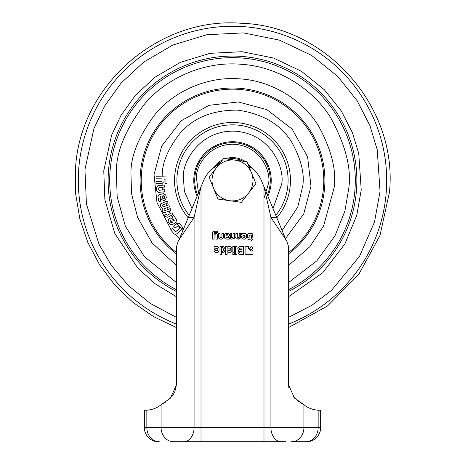 <?xml version="1.0" encoding="UTF-8"?>
<svg xmlns="http://www.w3.org/2000/svg" width="465" height="465" viewBox="0 0 465 465"><rect width="100%" height="100%" fill="white"/><g stroke="black" fill="none" stroke-linecap="round" stroke-linejoin="round"><path stroke-width="0.7" d="M252.768 183.251A20.466 20.466 0 0 0 251.46 172.736L247.014 161.791L223.607 158.542L209.093 177.188L217.986 199.084L241.393 202.333L255.907 183.687L251.46 172.736A20.466 20.466 0 0 0 216.353 167.865A20.466 20.466 0 0 0 229.687 200.706A20.466 20.466 0 0 0 252.768 183.251M243.05 441.75L212.825 441.75M206.21 441.75L195.823 441.75L206.21 441.75M195.823 441.75L173.526 441.75A14.165 12.439 -90 0 1 161.088 427.585L146.841 427.585A14.165 12.439 90 0 0 159.28 441.75A14.165 12.439 90 0 1 157.234 441.558M281.319 441.75A14.165 10.404 -90 0 1 270.921 427.585L263.986 427.585L263.986 441.75L285.94 441.75L183.681 441.75A14.165 10.404 -90 0 0 194.079 427.585L161.088 427.585L161.088 404.707C157.292 407.875 152.543 409.712 146.841 410.217L146.504 410.229M296.467 440.558A14.165 12.439 90 0 1 291.474 441.75L306.487 441.75L291.474 441.75A14.165 12.439 -90 0 0 303.912 427.585L270.921 427.585L270.921 217.463L276.698 217.463L261.586 180.984A31.486 31.486 0 0 0 248.752 166.063M165.738 402.016L161.088 404.707L170.481 398.098L176.369 385.078L174.759 392.082M174.607 392.39L171.893 396.535M318.159 410.217L320.652 410.264L320.652 427.585A14.165 14.165 0 0 1 306.487 441.75L305.72 441.75A14.165 12.439 -90 0 0 318.159 427.585L318.159 410.217C312.457 409.712 307.708 407.875 303.912 404.707L301.669 403.515M299.233 401.993L293.177 396.616M288.806 387.438L288.631 385.078L294.525 398.104L303.912 404.707L303.912 427.585L320.652 427.585A14.165 14.165 0 0 1 306.487 441.75A14.165 14.165 0 0 0 320.652 427.585A14.165 14.165 0 0 1 306.487 441.75M188.302 217.463L179.06 239.783L194.079 217.463L188.302 217.463L203.414 180.984A31.486 31.486 0 0 1 218.846 164.662M183.681 441.75L201.014 441.75L201.014 427.585L263.986 427.585L263.986 186.767L270.921 217.463L285.94 239.783L276.698 217.463M144.499 410.264L146.841 410.217L146.841 427.585L144.348 427.585L144.348 410.264L144.348 427.585A14.165 14.165 0 0 0 158.513 441.75A14.165 14.165 0 0 1 144.348 427.585M176.369 385.078L176.369 246.903L178.316 240.882L179.06 239.783M194.079 217.463L201.014 186.767L201.014 427.585L194.079 427.585L194.079 217.463M285.94 239.783L286.684 240.882L288.631 246.903L288.631 385.078M212.621 232.767L213.697 231.227L217.417 231.198L217.417 232.663L214.487 232.663L214.074 233.012L214.074 233.349L215.963 233.349L217.213 234.005L217.417 239.12L215.952 239.12L215.952 235.278L215.562 234.813L214.074 235.18L214.074 239.12L212.621 239.12L212.639 232.477L213.697 231.227M229.344 237.731L229.344 239.12L225.763 239.097L224.566 238.022L224.566 234.436L225.868 233.349L227.879 233.349L229.344 234.395L229.361 235.831L227.949 237.197L225.996 237.197L226.007 237.51L229.344 237.731M239.19 237.348L239.19 233.349L240.655 233.349L240.655 237.638L239.173 239.12L238.173 239.12L238.173 237.656L239.19 237.348L238.818 237.656M249.164 233.349L252.571 233.86L252.966 239.138L251.071 241.039L247.955 241.039L247.955 239.382L251.315 239.062L251.315 235.325L250.961 235.005L249.124 235.348L249.124 237.766L247.467 237.766L247.618 234.261L249.164 233.349M219.997 254.425L219.997 246.555L221.567 246.555L221.567 254.425L219.997 254.425M223.932 252.216L222.165 252.216L223.752 249.525L221.817 246.555L223.63 246.555L225.391 249.525L224.24 251.687M232.82 252.216L232.82 246.555L234.389 246.555L234.389 252.216L232.82 252.216M235.366 254.425L235.366 246.555L236.941 246.555L236.941 254.425L235.366 254.425M251.269 251.117L252.943 250.507L252.943 253.756L252.274 254.425L245.764 254.425L245.096 253.756L245.096 247.241L245.764 246.572L249.019 246.572L248.397 248.252L251.269 251.117L252.943 250.507M249.589 248.24L251.28 246.555L252.966 248.24L251.28 249.932L249.589 248.24L251.28 246.555M243.491 254.425L239.446 254.425L237.987 252.966L238.69 250.583L237.83 249.124L237.83 248.008L239.289 246.555L243.491 246.555L243.491 254.425M232.82 254.425L232.82 252.85L234.389 252.85L234.389 254.425L232.82 254.425M227.908 250.687L229.867 250.687L230.268 250.292L230.268 248.525L229.867 248.13L227.908 248.13L227.908 246.555L230.501 246.555L231.837 247.892L231.837 250.885L230.501 252.222L227.908 252.222L227.908 250.687M225.531 254.425L225.531 246.555L227.106 246.555L227.106 254.425L225.531 254.425M217.655 246.555L219.015 247.915L219.015 250.961L217.655 252.321L215.469 252.321L214.109 250.961L214.109 249.583L217.544 248.38L214.109 248.153L214.109 246.555L217.655 246.555L219.015 247.915M245.195 233.349L246.555 234.709L246.555 237.76L245.195 239.12L243.009 239.12L241.649 237.76L241.649 236.383L245.084 235.174L241.649 234.953L241.649 233.349L245.195 233.349L246.555 234.709M235.935 237.22L235.912 233.349L237.377 233.349L237.185 238.516L236.028 239.12L233.761 238.609L231.5 239.12L230.344 238.516L230.163 233.349L231.628 233.349L231.721 237.551L232.814 237.627L233.041 237.284L233.041 233.349L234.5 233.349L234.5 237.284L234.813 237.656L235.924 237.319M221.456 237.656L221.927 237.336L221.927 233.349L223.386 233.349L223.369 238.01L222.014 239.12L219.98 239.12L218.626 238.01L218.602 233.349L220.067 233.349L220.079 237.336L220.544 237.656L221.927 237.336M214.435 234.825L214.074 235.18M214.487 232.663L214.074 233.012M227.879 233.349L229.361 234.656M224.566 234.436L224.676 234.087M240.655 237.638L239.173 239.12M251.269 235.209L250.961 235.005M252.966 239.138L252.919 239.766M252.571 233.86L252.966 235.528M252.943 253.756L252.274 254.425M251.28 249.932L250.751 249.85M252.966 248.24L252.884 248.763M237.987 252.966L239.446 254.425M237.987 252.024L238.69 250.583L237.83 249.124M229.867 250.687L230.268 250.292M231.837 250.885L230.501 252.222M230.501 246.555L230.913 246.613M218.161 252.228L217.655 252.321M243.009 239.12L241.649 237.76M234.5 237.284L234.813 237.656M232.814 237.627L233.041 237.284M231.617 237.22L231.721 237.551M231.5 239.12L230.344 238.516M237.377 237.737L237.185 238.516M219.98 239.12L218.626 238.01M223.369 238.01L222.014 239.12M227.734 234.616L228.112 234.947L227.891 235.906L226.199 235.883L226.095 234.732L228.03 234.755M239.94 252.972L239.545 252.582L239.94 251.414L241.94 251.414L241.94 252.972L239.94 252.972L239.545 252.582M239.347 248.444L239.742 248.048L241.94 248.048L241.94 249.717L239.742 249.717L239.347 249.321L239.742 248.048M217.568 250.647L215.882 251.042L215.481 250.496L217.568 249.798L217.155 251.042M226.403 235.924L226.019 235.592M239.545 251.809L239.94 251.414M215.882 251.042L215.481 250.635M243.021 237.295L245.102 236.592L244.695 237.836L243.422 237.836L243.021 237.295M170.888 222.578L169.911 221.09L170.237 220.207L172.66 222.101L171.661 222.752L170.888 222.578M172.41 224.694L175.973 222.357L176.52 219.724L173.8 215.574L171.922 216.806L174.41 220.881L170.254 217.899L168.644 218.957L168.092 221.59L169.772 224.147L172.41 224.694M177.223 233.442L181.083 230.152C182.704 228.995 182.902 227.664 181.676 226.147L179.943 224.113C178.781 222.927 177.566 222.915 176.311 224.078L173.678 226.327L175.183 228.094L177.775 225.885L178.618 226.135L179.752 227.461L179.752 228.239L175.799 231.611L175.183 231.582L172.399 228.321L170.632 229.826L173.474 233.163C174.625 234.563 175.875 234.656 177.223 233.442M164.244 198.584L164.593 198.073L164.151 196.137L163.575 195.73L162.709 195.945L162.384 196.567L162.884 198.59L164.244 198.584M165.703 194.969L166.348 197.77L165.046 200.194L163.442 200.56L161.146 199.072L160.535 196.416L159.908 197.02L160.855 201.13L158.96 201.566L157.873 196.689L158.966 194.719L163.517 193.649L165.703 194.969M176.369 291.41A124.358 124.358 0 0 1 241.701 56.416A124.358 124.358 0 0 1 288.631 291.41M285.469 238.638L303.761 213.836L310.98 186.262L307.615 156.961L292.113 129.061L266.8 109.606L238.324 101.957L209.023 105.323L181.123 120.824L161.669 146.138L154.02 174.613L156.978 202.571L170.986 229.524M175.154 234.337L179.531 238.644M288.631 289.643A122.783 122.783 0 0 0 241.585 57.986A122.783 122.783 0 0 0 176.369 289.643M267.881 196.178A38.723 38.723 0 0 0 235.366 141.819A38.723 38.723 0 0 0 197.119 196.178M267.375 194.963A37.781 37.781 0 0 0 235.296 142.761A37.781 37.781 0 0 0 197.625 194.963M167.086 183.594L165.029 183.57L165.075 179.461L164.116 178.868L164.087 181.524L162.012 183.536L155.967 183.466L155.99 181.42L161.384 181.478L162.041 180.931L162.041 179.356L161.547 178.839L156.019 178.781L156.037 176.741L165.36 176.874M164.947 216.405L167.76 217.271L173.073 214.464L172.12 212.65L167.168 215.272L166.115 214.208L164.296 215.173L164.947 216.405M164.959 191.702L158.489 192.429L156.688 190.685L156.362 187.889L157.693 185.82L164.18 185.029L164.418 187.075L158.873 187.732L158.646 189.708L159.169 190.313L164.72 189.668L164.959 191.702M213.319 168.063A22.826 22.826 0 0 1 222.561 159.89M225.298 158.78A22.826 22.826 0 0 1 245.328 161.558M247.659 163.372A22.826 22.826 0 0 1 251.681 168.063M215.725 166.389A21.878 21.878 0 0 1 221.108 161.756M227.641 159.106A21.878 21.878 0 0 1 242.986 161.233M248.548 165.563A21.878 21.878 0 0 1 249.275 166.389M164.116 212.848L170.963 210.471L170.225 208.576L165.098 210.569L164.412 210.285L164.04 209.326L164.372 208.709L169.498 206.716L168.754 204.798L163.639 206.791L162.93 206.483L162.611 205.652L162.919 204.931L168.039 202.961L167.295 201.043L160.64 203.908L160.431 205.728L161 207.192L162.25 208.43L162.163 210.186L162.733 211.651L164.116 212.848M176.369 324.047A154.188 154.188 0 0 1 243.904 26.674A154.188 154.188 0 0 1 288.631 324.047M176.369 317.333L150.154 303.36L128.311 285.487L111.315 265.323L99.045 244.317L86.432 203.99L84.95 169.493L93.918 128.613L104.666 105.939L121.028 83.148L143.726 62.072L172.724 45.093L206.791 34.73L243.445 32.887L279.43 40.124L311.597 55.399L337.764 76.469L357.108 100.667L369.925 125.62L377.214 149.631L380.05 191.382L374.511 221.962L359.561 256.238L331.481 290.41L311.823 305.331L288.631 317.333M288.631 296.676L322.681 272.792L344.861 243.98L356.742 215.458L361.229 189.987L358.753 153.56L352.394 132.612L341.211 110.839L324.338 89.728L301.506 71.348L273.443 58.02L242.05 51.708L210.07 53.318L180.35 62.362L155.054 77.173L135.245 95.563L120.976 115.442L111.594 135.228L103.771 170.888L104.875 199.764L114.803 233.447L137.919 268.282L155.298 283.888L176.369 296.676M176.369 282.511L144.383 256.628L125.341 226.118L117.18 196.91L116.331 171.818C116.279 151.514 125.748 128.852 144.737 103.84C164.412 80.218 201.717 60.88 241.12 64.269C280.587 66.733 314.631 91.361 330.609 117.628C345.698 145.173 351.72 168.981 348.669 189.057L344.885 211.087L335.038 235.714L316.775 260.859L288.631 282.511M288.631 265.41L309.864 246.665L323.599 225.955L334.062 187.97C336.724 170.423 331.464 149.608 318.269 125.527C304.302 102.562 274.542 81.032 240.033 78.876C205.588 75.917 172.974 92.82 155.775 113.472C139.169 135.338 130.892 155.153 130.938 172.904L131.508 193.533L137.628 217.451L151.968 242.777L176.369 265.41M176.369 253.844A92.407 92.407 0 0 1 239.336 88.286A92.407 92.407 0 0 1 288.631 253.844M288.631 252.414A91.274 91.274 0 0 0 239.254 89.414A91.274 91.274 0 0 0 176.369 252.414M282.104 230.518L297.786 207.024L302.796 185.651C304.645 173.503 301 159.094 291.869 142.43C280.924 124.463 262.876 113.698 237.714 110.141C212.307 109.949 192.865 117.93 179.391 134.089C167.9 149.224 162.169 162.936 162.204 175.224L162.099 176.81M162.018 179.252L162.012 181.129M162.076 183.536L162.175 185.268M162.343 187.325L162.645 189.912M162.953 191.935L163.267 193.707M163.68 195.707L164.372 198.538M164.848 200.241L165.325 201.804M165.976 203.751L166.656 205.617M167.417 207.524L168.214 209.355M169.074 211.203L170.3 213.609M171.294 215.405L172.062 216.719M175.875 222.421L182.896 230.518M276.82 217.765A57.945 57.945 0 0 0 236.79 122.65A57.945 57.945 0 0 0 188.18 217.765M189.197 215.307A55.597 55.597 0 0 1 236.615 124.992A55.597 55.597 0 0 1 275.803 215.307M191.987 208.57L184.413 191.429L183.309 176.787C182.402 162.25 199.688 129.218 236.15 131.246C272.507 134.618 284.737 169.847 281.691 184.088L273.013 208.57M198.491 192.865L196.393 177.758C195.724 167.092 208.419 142.842 235.18 144.33C261.865 146.806 270.839 172.66 268.607 183.117L263.986 198.317M159.28 441.75L158.513 441.75M176.369 327.505L153.636 316.665L132.926 302.36L114.774 284.952L99.638 264.87L87.891 242.625L79.829 218.771L75.661 193.934L75.516 168.789C79.585 85.891 158.263 16.705 241.004 23.25C326.279 25.61 398.046 107.206 389.484 192.086L379.986 235.459L358.736 274.484L327.47 305.982L288.631 327.5"/></g></svg>
